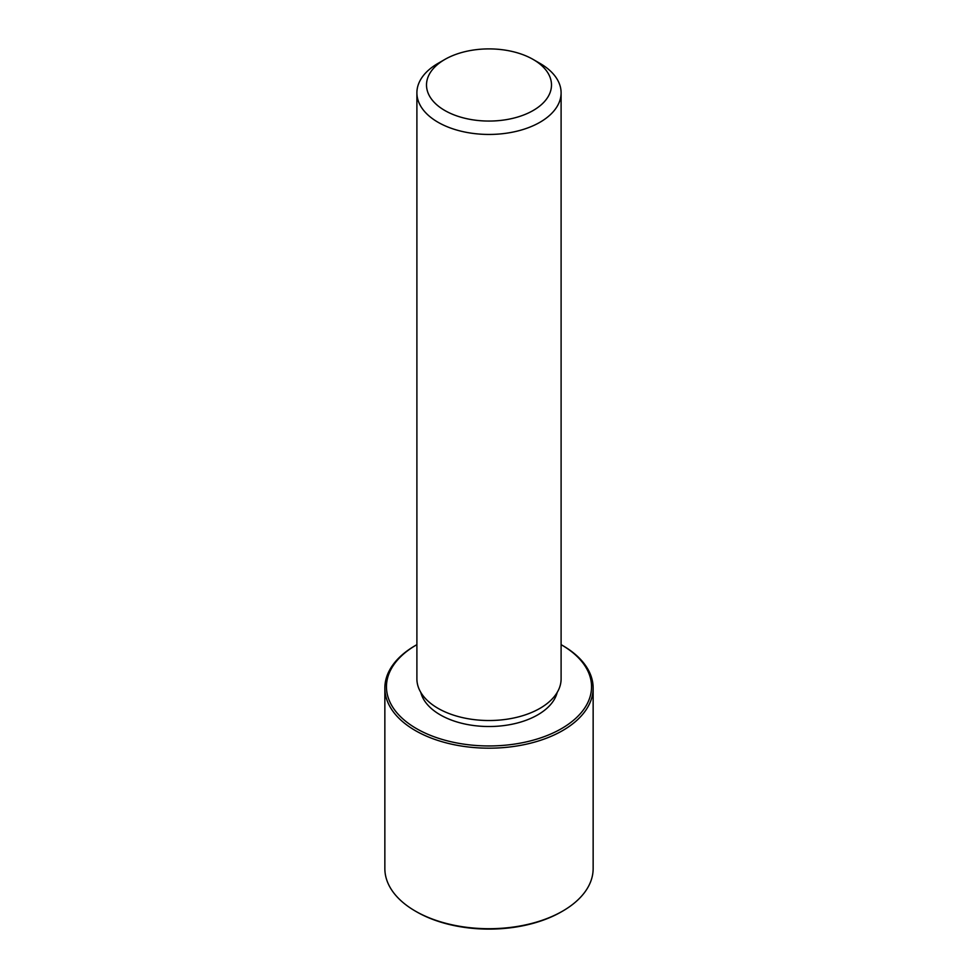 <?xml version="1.0" encoding="UTF-8"?>
<svg xmlns="http://www.w3.org/2000/svg" width="978" height="978" viewBox="0 0 978 978"><rect width="100%" height="100%" fill="white"/><g stroke="black" fill="none" stroke-linecap="round" stroke-linejoin="round"><path stroke-width="1.47" d="M557.191 692.424A68.9 39.78 180 0 1 493.902 726.422A68.9 39.78 180 0 1 422.887 697.95A68.9 39.78 180 0 1 420.809 692.424M533.181 59.462L539.978 63.387A72.103 41.626 180 0 1 558.181 81.101A72.103 41.626 180 0 1 561.103 92.824L561.103 678.903A72.103 41.626 180 0 1 499.257 720.101A72.103 41.626 180 0 1 419.819 690.615A72.103 41.626 180 0 1 416.897 678.903L416.897 92.824A72.103 41.626 180 0 1 438.022 63.387L444.819 59.462A62.482 36.076 180 0 1 533.181 59.462A62.482 36.076 180 0 1 548.964 74.817A62.482 36.076 180 0 1 506.592 119.597A62.482 36.076 180 0 1 429.036 95.135A62.482 36.076 180 0 1 444.819 59.462M561.103 92.824A72.103 41.626 180 0 1 499.257 134.023A72.103 41.626 180 0 1 419.819 104.548A72.103 41.626 180 0 1 416.897 92.824M561.103 644.649A102.543 59.206 180 0 1 561.506 644.893A102.543 59.206 180 0 1 587.399 670.077A102.543 59.206 180 0 1 517.875 743.561A102.543 59.206 180 0 1 390.601 703.414A102.543 59.206 180 0 1 416.494 644.893A102.543 59.206 180 0 1 416.897 644.649M561.506 644.893L562.643 645.541A104.145 60.123 180 0 1 588.927 671.128A104.145 60.123 180 0 1 593.145 688.06A104.145 60.123 180 0 1 503.817 747.571A104.145 60.123 180 0 1 389.073 704.991A104.145 60.123 180 0 1 384.855 688.06A104.145 60.123 180 0 1 415.357 645.541L416.494 644.893M593.145 688.06L593.145 868.586A104.145 60.123 180 0 1 562.643 911.105L561.506 911.765A102.543 59.206 180 0 1 416.494 911.765L415.357 911.105A104.145 60.123 180 0 1 389.073 885.518A104.145 60.123 180 0 1 384.855 868.586L384.855 688.06M562.643 911.105A104.145 60.123 180 0 1 415.357 911.105"/></g></svg>
